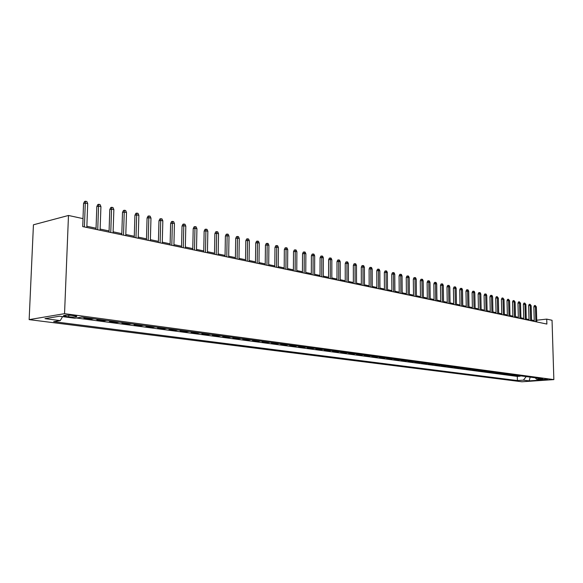 <?xml version="1.0" encoding="UTF-8"?>
<svg xmlns="http://www.w3.org/2000/svg" width="583" height="583" viewBox="0 0 583 583"><rect width="100%" height="100%" fill="white"/><g stroke="black" fill="none" stroke-linecap="round" stroke-linejoin="round"><path stroke-width="0.87" d="M547.575 379.205L541.534 379.497L547.575 379.205M29.15 319.622L521.931 381.778L553.85 379.606L64.545 313.669L29.15 319.622L33.435 224.798L68.481 215.47L64.545 313.669M86.102 317.72L83.879 318.078L91.691 319.112L91.713 318.471M99.066 319.455L96.836 319.797L104.481 320.818L104.503 320.176M111.747 321.146L109.517 321.488L116.994 322.486L117.015 321.852M124.157 322.807L121.927 323.142L129.244 324.119L129.266 323.492M136.305 324.432L134.075 324.76L141.239 325.715L141.261 325.095M148.206 326.028L145.969 326.349L152.986 327.282L153.001 326.669M159.851 327.588L157.614 327.901L164.493 328.812L164.508 328.207M171.264 329.111L169.026 329.417L175.76 330.313L175.774 329.716M182.443 330.605L180.205 330.911L186.8 331.785L186.815 331.195M193.396 332.07L191.158 332.368L197.63 333.228L197.637 332.638M204.13 333.505L201.893 333.797L208.233 334.642L208.248 334.059M214.653 334.919L212.423 335.203L218.64 336.027L218.647 335.451M224.972 336.296L222.742 336.573L228.835 337.389L228.849 336.814M235.095 337.652L232.865 337.921L238.841 338.723L238.855 338.155M245.02 338.978L242.79 339.248L248.657 340.027L248.664 339.466M254.756 340.283L252.534 340.545L258.291 341.31L258.298 340.756M264.31 341.558L262.095 341.82L267.743 342.571L267.75 342.017M273.689 342.811L271.474 343.066L277.02 343.81L277.02 343.263M282.893 344.043L280.678 344.298L286.122 345.019L286.129 344.48M291.93 345.253L289.722 345.5L295.064 346.215L295.071 345.675M300.806 346.44L298.598 346.681L303.845 347.381L303.852 346.849M309.522 347.606L307.314 347.847L312.473 348.532L312.473 348M318.078 348.751L315.884 348.984L320.949 349.662L320.949 349.137M326.487 349.88L324.294 350.106L329.271 350.769L329.271 350.252M334.751 350.981L332.558 351.206L337.455 351.862L337.455 351.345M342.87 352.066L340.683 352.292L345.493 352.934L345.493 352.424M350.849 353.138L348.67 353.356L353.393 353.983L353.393 353.48M358.691 354.187L356.519 354.398L361.161 355.018L361.161 354.515M366.401 355.222L364.237 355.426L368.806 356.038L368.799 355.543M373.987 356.235L371.823 356.439L376.319 357.036L376.312 356.541M381.442 357.233L379.285 357.43L383.701 358.02L383.701 357.532M388.774 358.21L386.624 358.414L390.974 358.99L390.967 358.501M395.988 359.179L393.846 359.376L398.123 359.944L398.116 359.463M403.086 360.126L400.951 360.323L405.156 360.877L405.149 360.403M410.075 361.059L407.94 361.249L412.079 361.803L412.072 361.329M416.947 361.977L414.819 362.167L418.893 362.713L418.885 362.24M423.71 362.888L421.589 363.071L425.597 363.603L425.59 363.136M430.363 363.777L428.25 363.96L432.2 364.484L432.192 364.018M436.922 364.652L434.809 364.834L438.7 365.352L438.693 364.892M443.371 365.519L441.273 365.694L445.099 366.204L445.091 365.745M449.726 366.364L447.627 366.539L451.402 367.042L451.395 366.59M455.986 367.203L453.895 367.377L457.604 367.866L457.597 367.421M462.144 368.026L460.067 368.194L463.718 368.682L463.711 368.237M468.215 368.842L466.145 369.003L469.745 369.484L469.738 369.046M474.198 369.637L472.128 369.804L475.677 370.278L475.67 369.841M480.093 370.431L478.031 370.591L481.522 371.058L481.514 370.62M485.894 371.203L483.839 371.364L487.286 371.823L487.279 371.393M491.615 371.969L489.567 372.129L492.963 372.581L492.956 372.151M497.255 372.726L495.215 372.88L498.56 373.324L498.552 372.901M502.816 373.47L500.775 373.623L504.076 374.06L504.069 373.637M508.296 374.199L506.263 374.352L509.52 374.789L509.506 374.366M513.696 374.927L511.67 375.073L514.884 375.503L514.869 375.08M68.481 215.47L83.034 218.625L82.728 226.605L546.876 324.061L546.73 319.12L536.732 320.213M65.646 316.416L68.721 316.824C74.187 317.269 76.876 317.079 76.796 316.27L71.738 315.41C66.229 314.966 63.525 315.148 63.62 315.964L65.646 316.416L65.697 315.192M535.209 377.806L536.586 379.234L542.737 378.812L81.715 317.13L74.85 318.245L59.517 316.219L44.964 318.639L60.253 320.606L53.672 321.67L517.413 380.561L523.403 380.145L526.216 376.596M536.586 379.234L542.263 379.985L529.131 380.881L523.403 380.145M76.351 317.997L517.31 376.414L520.167 376.203L520.16 375.787M519.023 375.634L517.004 375.78L520.167 376.203M516.902 375.35L514.884 375.503M511.546 374.636L509.52 374.789M506.11 373.907L504.076 374.06M500.6 373.171L498.56 373.324M495.011 372.428L492.963 372.581M489.341 371.663L487.286 371.823M483.584 370.897L481.522 371.058M477.747 370.118L475.677 370.278M471.815 369.323L469.745 369.484M465.802 368.514L463.718 368.682M459.695 367.698L457.604 367.866M453.494 366.867L451.402 367.042M447.197 366.029L445.099 366.204M440.806 365.169L438.7 365.352M434.313 364.302L432.2 364.484M427.718 363.42L425.597 363.603M421.013 362.524L418.893 362.713M414.207 361.613L412.079 361.803M407.291 360.688L405.156 360.877M400.266 359.747L398.123 359.944M393.117 358.793L390.974 358.99M385.859 357.824L383.701 358.02M378.476 356.832L376.319 357.036M370.97 355.827L368.806 356.038M363.333 354.807L361.161 355.018M355.572 353.772L353.393 353.983M347.672 352.715L345.493 352.934M339.641 351.636L337.455 351.862M331.465 350.543L329.271 350.769M323.142 349.428L320.949 349.662M314.674 348.299L312.473 348.532M306.053 347.147L303.845 347.381M297.279 345.967L295.064 346.215M288.337 344.772L286.122 345.019M279.235 343.555L277.02 343.81M269.958 342.316L267.743 342.571M260.514 341.048L258.291 341.31M250.887 339.765L248.657 340.027M241.071 338.453L238.841 338.723M231.072 337.112L228.835 337.389M220.87 335.75L218.64 336.027M210.47 334.358L208.233 334.642M199.86 332.937L197.63 333.228M189.038 331.487L186.8 331.785M177.997 330.014L175.76 330.313M166.723 328.506L164.493 328.812M155.224 326.968L152.986 327.282M143.476 325.394L141.239 325.715M131.481 323.791L129.244 324.119M119.224 322.151L116.994 322.486M106.711 320.475L104.481 320.818M93.914 318.763L91.691 319.112M546.73 319.12L552.043 320.271L553.85 379.606M534.239 320.482L531.55 320.089M529.021 319.557L526.267 318.974M523.716 318.435L520.91 317.844M518.345 317.305L515.474 316.7M512.887 316.154L509.965 315.534M507.356 314.988L504.368 314.354M501.737 313.8L498.691 313.158M496.038 312.597L492.926 311.941M490.259 311.38L487.075 310.71M484.386 310.141L481.143 309.456M478.432 308.881L475.116 308.181M472.383 307.605L468.994 306.891M466.24 306.308L462.778 305.579M460.002 304.996L456.467 304.246M453.669 303.656L450.054 302.898M447.234 302.3L443.546 301.52M440.697 300.923L436.929 300.128M434.058 299.524L430.203 298.707M427.317 298.095L423.375 297.264M420.46 296.652L416.43 295.8M413.493 295.18L409.375 294.313M406.409 293.686L402.197 292.797M399.209 292.17L394.902 291.26M391.885 290.625L387.484 289.693M384.445 289.051L379.941 288.104M376.873 287.455L372.267 286.486M369.17 285.83L364.462 284.839M361.336 284.176L356.519 283.163M353.364 282.493L348.43 281.458M345.245 280.78L340.202 279.716M336.989 279.038L331.829 277.953M328.586 277.268L323.303 276.153M320.023 275.46L314.616 274.323M311.307 273.624L305.776 272.458M302.439 271.751L296.762 270.556M293.395 269.842L287.587 268.617M284.183 267.903L278.237 266.642M274.797 265.921L268.705 264.638M265.229 263.902L258.99 262.583M255.478 261.847L249.079 260.492M245.538 259.748L238.979 258.364M235.401 257.606L228.682 256.192M225.06 255.427L218.166 253.977M214.515 253.204L207.446 251.71M203.751 250.93L196.5 249.4M192.769 248.613L185.328 247.046M181.553 246.252L173.923 244.641M170.112 243.832L162.278 242.178M158.423 241.369L150.385 239.671M146.479 238.848L138.229 237.106M134.279 236.275L125.811 234.49M121.818 233.645L113.117 231.808M109.072 230.955L100.138 229.068M96.049 228.208L86.86 226.27M533.722 321.299L533.7 320.541M62.563 316.62L60.253 320.606M517.31 376.414L517.413 380.561M529.131 380.881L530.187 377.128M84.397 226.955L85.3 203.022L83.558 203.503L84.557 201.492L85.526 201.222L85.3 203.022L87.705 203.576L86.816 227.465M83.558 203.503L82.983 218.61M85.526 201.222L86.86 201.536L87.705 203.576M97.725 229.753L98.571 206.083L96.829 206.55L97.813 204.56L98.782 204.298L98.571 206.083L100.925 206.622L100.094 230.249M96.829 206.55L96.006 229.389M98.782 204.298L100.087 204.604L100.925 206.622M110.755 232.486L111.55 209.071L109.801 209.523L110.77 207.555L111.739 207.3L111.55 209.071L113.86 209.603L113.073 232.974M109.801 209.523L109.036 232.129M111.739 207.3L113.022 207.599L113.86 209.603M123.509 235.168L124.245 211.993L122.496 212.438L123.45 210.492L124.419 210.244L124.245 211.993L126.504 212.511L125.775 235.641M122.496 212.438L121.781 234.803M124.419 210.244L125.673 210.536L126.504 212.511M135.977 237.784L136.67 214.85L134.921 215.287L135.854 213.363L136.83 213.116L136.67 214.85L138.878 215.36L138.193 238.25M134.921 215.287L134.243 237.419M136.83 213.116L138.054 213.4L138.878 215.36M148.184 240.349L148.825 217.656L147.069 218.078L147.995 216.169L148.971 215.936L148.825 217.656L150.982 218.151L150.348 240.801M147.069 218.078L146.45 239.985M148.971 215.936L150.166 216.213L150.982 218.151M160.128 242.856L160.726 220.389L158.97 220.811L159.88 218.924L160.857 218.691L160.726 220.389L162.839 220.877L162.249 243.3M158.97 220.811L158.387 242.492M160.857 218.691L162.03 218.96L162.839 220.877M171.817 245.312L172.371 223.078L170.622 223.486L171.519 221.613L172.488 221.387L172.371 223.078L174.441 223.551L173.902 245.749M170.622 223.486L170.083 244.947M172.488 221.387L173.639 221.649L174.441 223.551M183.273 247.717L183.776 225.701L182.027 226.102L182.909 224.251L183.885 224.025L183.776 225.701L185.809 226.168L185.307 248.139M182.027 226.102L181.532 247.352M183.885 224.025L185.008 224.287L185.809 226.168M194.482 250.071L194.955 228.274L193.199 228.667L194.073 226.838L195.043 226.612L194.955 228.274L196.937 228.733L196.478 250.486M193.199 228.667L192.747 249.706M195.043 226.612L196.15 226.867L196.937 228.733M205.471 252.373L205.901 230.795L204.145 231.181L205.005 229.367L205.981 229.148L205.901 230.795L207.847 231.247L207.424 252.789M204.145 231.181L203.729 252.009M205.981 229.148L207.06 229.403L207.847 231.247M216.235 254.633L216.628 233.266L214.879 233.645L215.725 231.845L216.694 231.633L216.628 233.266L218.538 233.703L218.151 255.041M214.879 233.645L214.493 254.268M216.694 231.633L217.751 231.881L218.538 233.703M226.787 256.848L227.137 235.685L225.388 236.057L226.226 234.279L227.195 234.067L227.137 235.685L229.01 236.115L228.66 257.241M225.388 236.057L225.045 256.484M227.195 234.067L228.237 234.308L229.01 236.115M237.128 259.02L237.449 238.061L235.7 238.425L236.523 236.662L237.492 236.458L237.449 238.061L239.278 238.483L238.964 259.406M235.7 238.425L235.386 258.655M237.492 236.458L238.513 236.691L239.278 238.483M247.265 261.148L247.549 240.385L245.807 240.743L246.616 238.994L247.586 238.797L247.549 240.385L249.349 240.801L249.065 261.527M245.807 240.743L245.523 260.783M247.586 238.797L248.584 239.03L249.349 240.801M257.205 263.239L257.46 242.666L255.718 243.016L256.52 241.289L257.482 241.092L257.46 242.666L259.224 243.075L258.976 263.611M255.718 243.016L255.471 262.875M257.482 241.092L258.466 241.318L259.224 243.075M266.956 265.287L267.182 244.904L265.44 245.246L266.227 243.534L267.196 243.344L267.182 244.904L268.909 245.305L268.69 265.651M265.44 245.246L265.221 264.922M267.196 243.344L268.158 243.563L268.909 245.305M276.524 267.291L276.714 247.105L274.979 247.44L275.759 245.734L276.721 245.552L276.714 247.105L278.412 247.491L278.222 267.648M274.979 247.44L274.79 266.927M276.721 245.552L277.661 245.771L278.412 247.491M285.91 269.266L286.071 249.254L284.336 249.59L285.109 247.899L286.071 247.717L286.071 249.254L287.74 249.641L287.579 269.616M284.336 249.59L284.176 268.901M286.071 247.717L286.996 247.928L287.74 249.641M295.122 271.197L295.253 251.368L293.519 251.696L294.284 250.027L295.246 249.845L295.253 251.368L296.885 251.747L296.762 271.54M293.519 251.696L293.387 270.833M295.246 249.845L296.149 250.056L296.885 251.747M304.158 273.099L304.268 253.445L302.541 253.765L303.291 252.111L304.246 251.929L304.268 253.445L305.871 253.816L305.769 273.434M302.541 253.765L302.431 272.735M304.246 251.929L305.142 252.14L305.871 253.816M313.035 274.957L313.115 255.485L311.388 255.799L312.131 254.159L313.086 253.984L313.115 255.485L314.689 255.85L314.616 275.293M311.388 255.799L311.307 274.6M313.086 253.984L313.96 254.181L314.689 255.85M321.743 276.787L321.801 257.482L320.082 257.788L320.81 256.163L321.765 255.995L321.801 257.482L323.346 257.839L323.295 277.114M320.082 257.788L320.023 276.429M321.765 255.995L322.625 256.192L323.346 257.839M330.306 278.587L330.335 259.45L328.615 259.748L329.337 258.138L330.291 257.97L330.335 259.45L331.851 259.799L331.829 278.907M328.615 259.748L328.579 278.222M330.291 257.97L331.137 258.167L331.851 259.799M338.708 280.35L338.716 261.381L337.003 261.672L337.717 260.076L338.665 259.909L338.716 261.381L340.21 261.723L340.202 280.663M337.003 261.672L336.989 279.993M338.665 259.909L339.495 260.105L340.21 261.723M346.965 282.085L346.951 263.276L345.238 263.567L345.945 261.978L346.892 261.818L346.951 263.276L348.415 263.611L348.43 282.391M345.238 263.567L345.245 281.72M346.892 261.818L347.708 262.007L348.415 263.611M355.076 283.79L355.04 265.134L353.334 265.425L354.027 263.851L354.974 263.691L355.04 265.134L356.475 265.469L356.519 284.089M353.334 265.425L353.364 283.425M354.974 263.691L355.776 263.88L356.475 265.469M363.041 285.459L362.983 266.97L361.285 267.247L361.97 265.688L362.918 265.535L362.983 266.97L364.404 267.291L364.462 285.757M361.285 267.247L361.336 285.102M362.918 265.535L363.705 265.717L364.404 267.291M370.875 287.106L370.795 268.763L369.097 269.04L369.782 267.495L370.722 267.342L370.795 268.763L372.187 269.084L372.275 287.397M369.097 269.04L369.17 286.749M370.722 267.342L371.495 267.524L372.187 269.084M378.578 288.723L378.476 270.534L376.786 270.804L377.456 269.273L378.396 269.12L378.476 270.534L379.846 270.847L379.948 289.008M376.786 270.804L376.873 288.366M378.396 269.12L379.154 269.295L379.846 270.847M386.143 290.312L386.026 272.276L384.335 272.538L385.006 271.022L385.939 270.869L386.026 272.276L387.374 272.582L387.491 290.596M384.335 272.538L384.445 289.955M385.939 270.869L386.689 271.044L387.374 272.582M393.583 291.872L393.452 273.981L391.769 274.243L392.425 272.735L393.357 272.589L393.452 273.981L394.771 274.287L394.91 292.149M391.769 274.243L391.893 291.515M393.357 272.589L394.093 272.757L394.771 274.287M400.9 293.409L400.747 275.664L399.071 275.919L399.719 274.425L400.652 274.28L400.747 275.664L402.051 275.963L402.204 293.686M399.071 275.919L399.217 293.052M400.652 274.28L401.374 274.447L402.051 275.963M408.1 294.918L407.932 277.319L406.256 277.574L406.898 276.087L407.83 275.941L407.932 277.319L409.208 277.61L409.383 295.187M406.256 277.574L406.417 294.568M407.83 275.941L408.537 276.109L409.208 277.61M415.176 296.404L414.994 278.944L413.325 279.191L413.959 277.719L414.885 277.581L414.994 278.944L416.255 279.235L416.444 296.674M413.325 279.191L413.5 296.055M414.885 277.581L415.584 277.741L416.255 279.235M422.143 297.869L421.939 280.547L420.277 280.787L420.904 279.33L421.83 279.191L421.939 280.547L423.178 280.831L423.382 298.132M420.277 280.787L420.467 297.519M421.83 279.191L422.515 279.352L423.178 280.831M428.993 299.305L428.775 282.121L427.12 282.361L427.74 280.911L428.658 280.773L428.775 282.121L429.999 282.398L430.218 299.567M427.12 282.361L427.324 298.955M428.658 280.773L429.336 280.933L429.999 282.398M435.734 300.726L435.508 283.666L433.854 283.906L434.466 282.464L435.384 282.332L435.508 283.666L436.703 283.943L436.937 300.974M433.854 283.906L434.073 300.376M435.384 282.332L436.048 282.485L436.703 283.943M442.373 302.118L442.125 285.189L440.478 285.43L441.083 284.001L442.001 283.87L442.125 285.189L443.306 285.466L443.554 302.366M440.478 285.43L440.712 301.768M442.001 283.87L442.657 284.016L443.306 285.466M448.903 303.488L448.64 286.69L447.001 286.923L447.598 285.51L448.516 285.379L448.64 286.69L449.806 286.96L450.069 303.728M447.001 286.923L447.248 303.138M448.516 285.379L449.158 285.524L449.806 286.96M455.338 304.836L455.061 288.17L453.421 288.396L454.019 286.989L454.929 286.865L455.061 288.17L456.205 288.432L456.482 305.077M453.421 288.396L453.683 304.494M454.929 286.865L455.563 287.011L456.205 288.432M461.663 306.17L461.379 289.627L459.747 289.846L460.33 288.454L461.24 288.33L461.379 289.627L462.501 289.882L462.793 306.403M459.747 289.846L460.016 305.82M461.24 288.33L461.867 288.468L462.501 289.882M467.894 307.474L467.595 291.055L465.97 291.274L466.553 289.889L467.457 289.766L467.595 291.055L468.703 291.311L469.009 307.707M465.97 291.274L466.254 307.132M467.457 289.766L468.069 289.911L468.703 291.311M474.037 308.764L473.724 292.469L472.099 292.688L472.675 291.311L473.578 291.187L473.724 292.469L474.817 292.717L475.13 308.99M472.099 292.688L472.398 308.422M473.578 291.187L474.183 291.325L474.817 292.717M480.079 310.032L479.751 293.854L478.14 294.072L478.709 292.702L479.605 292.586L479.751 293.854L480.829 294.102L481.157 310.258M478.14 294.072L478.446 309.69M479.605 292.586L480.203 292.724L480.829 294.102M486.033 311.286L485.697 295.224L484.087 295.435L484.648 294.08L485.544 293.963L485.697 295.224L486.754 295.472L487.096 311.504M484.087 295.435L484.407 310.943M485.544 293.963L486.135 294.102L486.754 295.472M491.899 312.517L491.549 296.572L489.946 296.783L490.507 295.435L491.396 295.319L491.549 296.572L492.599 296.813L492.941 312.736M489.946 296.783L490.274 312.175M491.396 295.319L491.979 295.45L492.599 296.813M497.678 313.727L497.321 297.898L495.718 298.102L496.271 296.769L497.161 296.652L497.321 297.898L498.348 298.139L498.705 313.946M495.718 298.102L496.06 313.392M497.161 296.652L498.348 298.139M503.369 314.922L502.998 299.21L501.409 299.414L501.956 298.088L502.838 297.971L502.998 299.21L504.018 299.443L504.382 315.133M501.409 299.414L501.759 314.587M502.838 297.971L504.018 299.443M508.981 316.103L508.602 300.5L507.013 300.697L507.553 299.378L508.442 299.268L508.602 300.5L509.6 300.726L509.979 316.314M507.013 300.697L507.37 315.76M508.442 299.268L509.6 300.726M514.512 317.261L514.119 301.768L512.537 301.965L513.076 300.66L513.958 300.551L514.119 301.768L515.11 301.994L515.496 317.473M512.537 301.965L512.909 316.926M513.958 300.551L515.11 301.994M519.956 318.405L519.562 303.022L517.981 303.218L518.513 301.914L519.395 301.812L519.562 303.022L520.532 303.247L520.932 318.609M517.981 303.218L518.36 318.07M519.395 301.812L520.532 303.247M525.334 319.535L524.926 304.26L523.352 304.45L523.877 303.16L524.751 303.051L524.926 304.26L525.881 304.479L526.289 319.739M523.352 304.45L523.738 319.2M524.751 303.051L525.881 304.479M530.625 320.643L530.209 305.477L528.643 305.667L529.167 304.384L530.034 304.275L530.209 305.477L531.157 305.696L531.572 320.847M528.643 305.667L529.043 320.315M530.034 304.275L531.157 305.696M535.85 321.743L535.427 306.673L533.86 306.862L534.378 305.587L535.245 305.485L535.427 306.673L536.353 306.891L536.783 321.94M533.86 306.862L534.268 321.408M535.245 305.485L536.353 306.891M68.787 315.17L68.721 316.824M63.642 315.498L63.62 315.964"/></g></svg>
